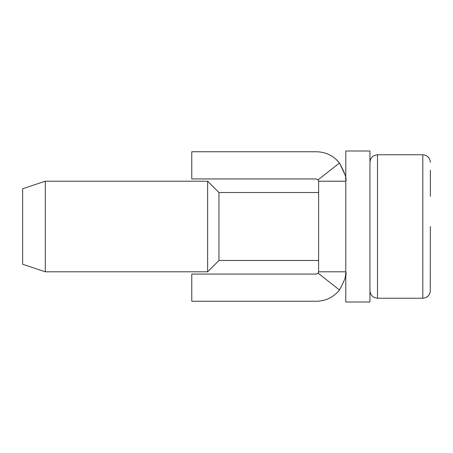 <?xml version="1.0" encoding="UTF-8"?>
<svg xmlns="http://www.w3.org/2000/svg" width="453" height="453" viewBox="0 0 453 453"><rect width="100%" height="100%" fill="white"/><g stroke="black" fill="none" stroke-linecap="round" stroke-linejoin="round"><path stroke-width="0.68" d="M318.521 180.571L318.612 181.217L345.792 181.217L345.792 271.8L318.612 271.8L317.949 273.402L316.347 274.065L191.772 274.065L191.772 301.245L316.347 301.245C324.427 301.126 331.37 298.25 337.168 292.621L336.556 293.21M318.068 273.272L318.289 272.961M318.612 271.857L318.125 273.199L339.501 289.988L337.168 292.621M345.792 181.217L345.792 181.2C346.987 179.043 344.892 172.984 339.501 163.012L337.168 160.379C331.37 154.75 324.427 151.874 316.347 151.755L191.772 151.755L191.772 178.935L316.347 178.935L318.125 179.801L339.501 163.012L336.556 159.79M318.125 179.801L318.612 181.2L345.792 181.2L345.792 151.002L369.948 151.002L369.948 301.998L345.792 301.998L345.792 271.8C346.987 273.957 344.892 280.016 339.501 289.988L339.552 289.92M345.192 277.7L345.741 273.482M318.572 272.225L318.034 273.312M318.533 180.622L318.601 181.013M318.612 271.8L318.612 181.217M337.564 160.787L337.168 160.379M345.667 178.505L345.622 178.057M345.141 175.039L339.501 163.012M318.125 273.199L317.808 273.533M430.248 291.902L430.35 226.5M430.35 170.181L430.35 196.302M318.612 260.475L218.952 260.475L218.952 192.525L207.627 181.2L45.3 181.2L45.3 271.8L207.627 271.8L207.627 181.2M45.3 181.2L22.65 188.748L22.65 264.252L45.3 271.8M422.802 154.773L377.502 154.773L377.502 298.227L422.802 298.227C427.383 297.78 429.903 295.26 430.35 290.673C429.903 295.26 427.383 297.78 422.802 298.227C427.383 297.78 429.903 295.26 430.35 290.673C429.903 295.26 427.383 297.78 422.802 298.227L422.802 154.773C427.383 155.22 429.903 157.74 430.35 162.327C429.903 157.74 427.383 155.22 422.802 154.773C427.383 155.22 429.903 157.74 430.35 162.327C429.903 157.74 427.383 155.22 422.802 154.773C427.383 155.22 429.903 157.74 430.35 162.327M426.318 297.355L428.385 295.758M429.382 294.371L429.795 293.51M377.502 154.773C372.915 155.22 370.395 157.74 369.948 162.327C370.395 157.74 372.915 155.22 377.502 154.773C372.915 155.22 370.395 157.74 369.948 162.327C370.395 157.74 372.915 155.22 377.502 154.773C372.915 155.22 370.395 157.74 369.948 162.327M370.933 294.405L370.764 294.082M370.124 292.293L369.948 290.673C370.395 295.26 372.915 297.78 377.502 298.227C372.915 297.78 370.395 295.26 369.948 290.673C370.395 295.26 372.915 297.78 377.502 298.227C372.915 297.78 370.395 295.26 369.948 290.673M318.612 192.525L218.952 192.525M218.952 260.475L207.627 271.8"/></g></svg>
